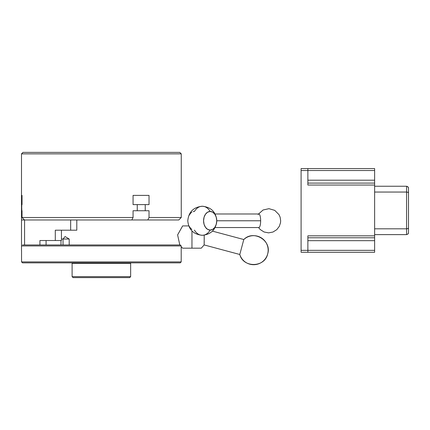 <?xml version="1.0" encoding="UTF-8"?>
<svg xmlns="http://www.w3.org/2000/svg" width="430" height="430" viewBox="0 0 430 430"><rect width="100%" height="100%" fill="white"/><g stroke="black" fill="none" stroke-linecap="round" stroke-linejoin="round"><path stroke-width="0.64" d="M133.37 219.966L131.827 219.966L133.064 217.51L133.064 210.748L137.256 210.748L137.256 204.605L133.064 204.605L133.064 195.387L149.027 195.387L149.027 204.605L137.256 204.605L145.238 204.605L145.238 210.748L137.256 210.748L149.027 210.748L149.027 217.51L147.791 219.966L178.789 219.966L24.51 219.966L22.032 217.51L133.064 217.51L133.064 210.748L137.256 210.748L137.256 204.605L133.064 204.605L133.064 195.387L149.027 195.387L149.027 204.605L145.238 204.605L145.238 210.748L149.027 210.748L149.027 217.51L181.25 217.51L181.25 153.854L179.772 152.381L22.973 152.381L21.5 153.854L181.25 153.854L21.5 153.854L21.5 195.387L21.5 153.854L22.973 152.381L125.952 152.381M24.574 219.966L21.5 219.966L21.5 195.387L21.5 219.966L24.574 219.966L24.574 244.966L24.574 219.966L131.827 219.966L133.064 217.51L22.032 217.51L22.032 210.748L21.634 210.748L22.032 195.387L22.032 204.605L21.634 204.605L22.032 217.51L24.51 219.966M178.789 219.966L181.25 217.51L181.25 153.854L179.772 152.381L101.372 152.381M181.25 217.51L149.027 217.51L147.791 219.966L133.623 219.966M21.5 219.966L21.5 250.685L21.5 219.966M76.798 230.206L76.798 219.966L76.798 230.206L70.654 230.206L70.654 219.966L70.654 230.206L76.798 230.206M39.931 244.966L39.931 240.526L55.293 240.526L55.293 230.206L70.654 230.206L55.293 230.206L55.293 240.526L61.436 240.526L61.436 230.206L61.436 240.526L39.931 240.526L39.931 244.966M46.075 244.966L46.075 240.526L46.075 244.966M301.097 168.587L301.097 170.522L301.097 168.587L307.869 168.587L307.869 170.522L307.869 168.587L374.632 168.587L374.632 170.522L374.632 168.587L301.097 168.587L301.097 170.522L307.869 170.522L307.869 185.034L374.632 185.034L374.632 235.833L307.869 235.833L307.869 250.346L301.097 250.346L301.097 170.522L301.097 252.281L374.632 252.281L374.632 250.346L374.632 252.281L307.869 252.281L307.869 250.346L307.869 252.281L301.097 252.281L301.097 250.346L301.097 252.281M301.097 170.522L374.632 170.522L374.632 250.346L301.097 250.346M307.869 235.833L307.869 237.768L374.632 237.768L374.632 240.671L307.869 240.671L374.632 240.671L374.632 250.346L307.869 250.346L307.869 235.833L307.869 237.768L374.632 237.768L374.632 235.833L307.869 235.833L307.869 236.21M374.632 185.034L374.632 183.099L374.632 185.034L307.869 185.034L307.869 170.522L374.632 170.522L374.632 180.197L307.869 180.197L374.632 180.197L374.632 183.099L307.869 183.099L307.869 184.658M374.632 183.099L307.869 183.099L307.869 185.034M374.632 250.346L374.632 252.281M374.632 234.624L406.565 234.624L374.632 234.624M406.565 186.244L374.632 186.244L406.565 186.244L406.565 228.819L374.632 228.819L406.565 228.819L406.565 234.624L407.936 234.06L408.5 232.689L408.5 188.179L407.936 186.814L406.565 186.244L406.565 192.049L374.632 192.049L406.565 192.049L406.565 234.624L407.936 234.06L408.5 232.689L408.5 228.018L407.936 228.583L406.565 228.819L407.936 228.583L408.5 228.018L408.5 192.85L407.936 192.285L406.565 192.049L407.936 192.285L408.5 192.85L408.5 188.179L407.936 186.814L406.565 186.244L407.936 186.814L408.5 188.179L408.355 187.437L407.307 186.394M408.462 233.065L407.936 234.06L406.565 234.624M406.565 228.819L407.936 228.583L408.5 228.018M408.355 233.431L407.936 234.06M407.307 192.113L408.355 192.543M407.936 228.583L407.307 228.76M258.199 214.554A6.772 1.752 90 0 1 260.65 220.773L216.806 220.773L216.521 223.412M215.129 227.545L258.892 227.545A6.772 1.752 -90 0 0 260.65 220.773A6.772 1.752 -90 0 0 258.892 213.995L215.129 213.995M193.14 211.63L194.424 211.452A14.512 10.261 90 0 1 202.293 206.255A14.512 10.261 90 0 1 210.162 211.452A9.32 6.59 -90 0 1 216.747 220.773A9.32 6.59 -90 0 1 210.162 230.088A14.512 10.261 90 0 1 202.293 235.285A14.512 10.261 90 0 1 194.424 230.088M210.162 211.452A14.512 10.261 -90 0 0 202.293 206.255C211.184 207.147 216.021 212.033 216.806 220.918C215.881 229.647 211.044 234.436 202.293 235.285A14.512 10.261 -90 0 0 210.162 230.088A9.32 6.59 -90 0 1 203.573 220.773A9.32 6.59 -90 0 1 210.162 211.452L207.636 212.162L205.502 214.183L204.073 217.204L203.573 220.773L204.073 224.336L205.502 227.357L207.636 229.378L210.162 230.088L212.683 229.378L214.817 227.357L216.247 224.336L216.747 220.773L216.247 217.204L214.817 214.183L212.683 212.162L210.162 211.452M191.904 229.378L190.764 228.518L188.947 225.949M188.947 215.591L190.764 213.022L191.904 212.162M216.521 218.128L216.795 220.773L260.65 220.773M258.554 227.545L260.263 229.561L264.063 231.99L268.583 232.867L272.953 232.044L276.769 229.663L279.306 226.341L280.505 222.767L280.666 220.773L280.145 217.247L279.005 214.651L274.754 210.372L268.965 208.679L263.079 209.996L258.554 213.995M267.67 253.942A14.512 14.512 0 0 1 239.79 254.485L243.794 239.531A14.512 14.512 0 0 1 267.67 253.942C272.077 240.617 253.533 229.421 243.794 239.531L212.452 231.13L243.794 239.531L239.79 254.485L204.148 244.933L239.79 254.485C243.165 268.105 264.821 267.686 267.67 253.942L267.67 253.942M204.164 244.31L204.218 235.156L204.148 244.933L201.283 248.169L191.963 248.169L201.283 248.169M204.169 244.03L204.148 244.896M204.223 241.354L204.218 241.864M204.245 238.494L204.245 239.188M204.223 235.377L204.234 236.124M191.963 230.969L191.963 248.169L191.963 230.969M182.648 248.169L191.963 248.169L182.648 248.169L181.202 246.777M182.825 225.917L188.722 225.917L182.648 225.917L177.611 234.898L179.804 244.966M204.207 242.541L204.212 242.138M82.022 244.966L180.234 244.966L181.202 245.933L181.202 261.897L180.234 262.864L22.516 262.864L21.548 261.897L21.548 250.685L21.548 261.897L181.202 261.897L21.548 261.897L22.516 262.864L180.234 262.864L181.202 261.897L181.202 245.933L21.548 245.933L181.202 245.933L180.234 244.966L22.516 244.966M72.106 276.651L73.073 277.619L129.677 277.619L130.645 276.651L72.106 276.651L130.645 276.651L130.645 263.348L72.106 263.348L72.106 276.651L72.106 263.348L130.645 263.348L130.645 276.651L129.677 277.619L73.073 277.619L72.106 276.651M121.695 277.619L81.055 277.619L121.695 277.619M72.589 262.864L72.589 263.348L72.589 262.864M130.161 263.348L130.161 262.864L130.161 263.348M124.265 244.966L120.728 244.966M22.898 244.966L67.144 244.96M71.197 244.966L78.48 244.966M129.677 277.619L73.073 277.619M181.202 245.933L178.058 245.933M169.828 245.933L120.728 245.933M82.022 245.933L69.203 245.933M60.979 245.933L46.075 245.933M69.203 244.96L69.203 239.026L63.033 239.026L63.033 244.96L60.979 244.96L60.979 240.526M69.203 239.026L65.091 236.554L63.033 239.026L67.144 239.026M61.436 239.026L63.033 239.026M202.293 206.255C193.403 207.147 188.566 212.033 187.781 220.918C188.7 229.647 193.538 234.436 202.293 235.285"/></g></svg>
